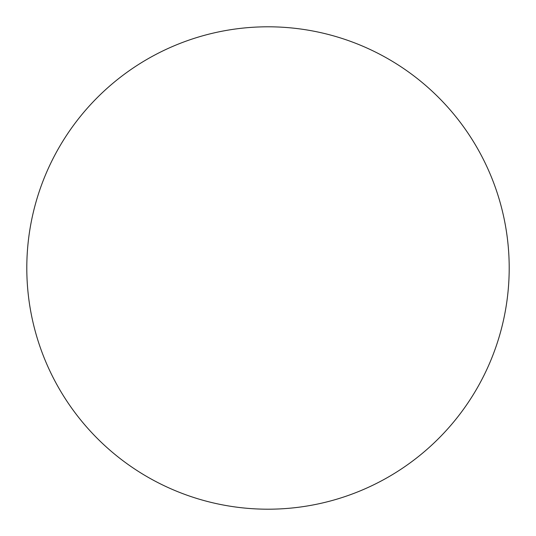 <?xml version="1.0" encoding="UTF-8"?>
<svg xmlns="http://www.w3.org/2000/svg" width="536" height="536" viewBox="0 0 536 536"><rect width="100%" height="100%" fill="white"/><g stroke="black" fill="none" stroke-linecap="round" stroke-linejoin="round"><path stroke-width="0.8" d="M509.2 268A241.2 241.2 0 0 0 268 26.8A241.2 241.2 0 0 0 26.8 268A241.2 241.2 0 0 0 268 509.2A241.2 241.2 0 0 0 509.2 268"/></g></svg>
